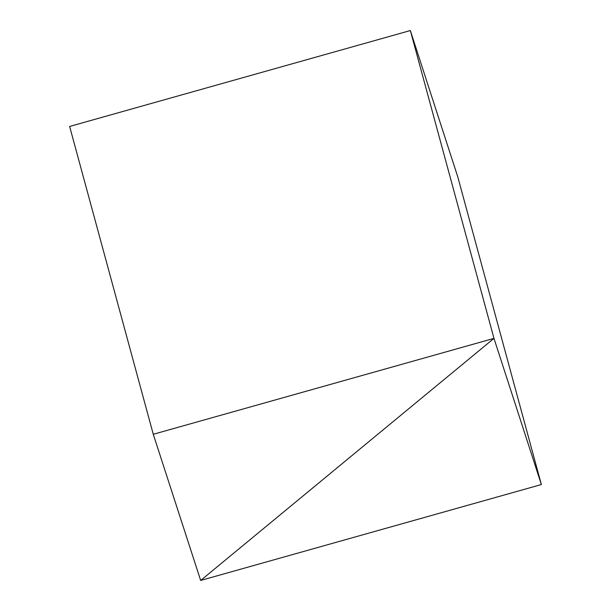 <?xml version="1.0" encoding="UTF-8"?>
<svg xmlns="http://www.w3.org/2000/svg" width="611" height="611" viewBox="0 0 611 611"><rect width="100%" height="100%" fill="white"/><g stroke="black" fill="none" stroke-linecap="round" stroke-linejoin="round"><path stroke-width="0.92" d="M200.66 580.45L153.269 434.276L493.971 338.379L200.66 580.45L493.971 338.379L541.369 484.554L200.66 580.45M541.369 484.554L457.731 176.724L410.34 30.55L493.971 338.379L410.34 30.55L69.631 126.446L153.269 434.276"/></g></svg>
